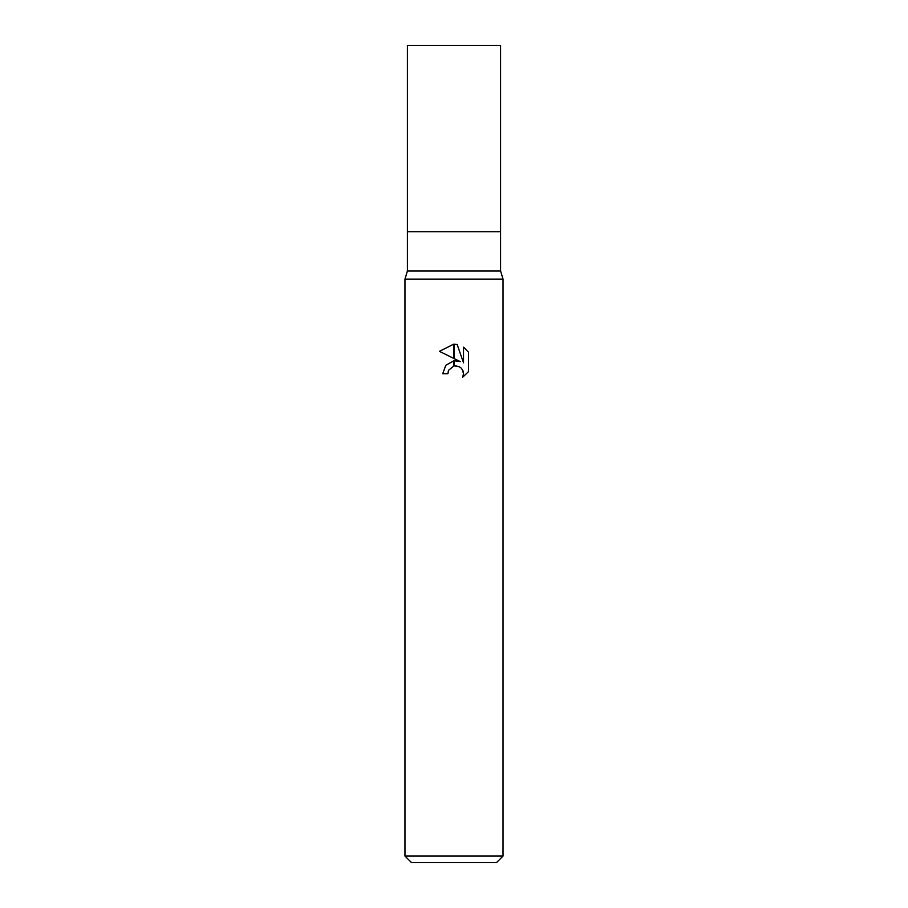 <?xml version="1.0" encoding="UTF-8"?>
<svg xmlns="http://www.w3.org/2000/svg" width="908" height="908" viewBox="0 0 908 908"><rect width="100%" height="100%" fill="white"/><g stroke="black" fill="none" stroke-linecap="round" stroke-linejoin="round"><path stroke-width="1.36" d="M454 270.947L500.58 270.947L503.032 279.119L503.032 856.062L404.968 856.062L404.968 279.119L503.032 279.119L404.968 279.119L407.42 270.947L454 270.947M407.42 270.947L407.42 45.4L500.58 45.4L500.58 231.722L407.42 231.722L500.58 231.722L500.58 270.947M404.968 856.062L411.506 862.6L496.494 862.6L503.032 856.062M460.243 361.6L454.284 358.66L454.284 344.166L457.155 344.495L463.523 362.803L463.523 347.128L468.562 352.236L468.573 371.565L462.705 377.183L463.534 373.676L462.944 370.68L461.253 368.137L458.71 366.446L454.284 365.981L454.284 360.805L460.243 361.6M447.871 373.721L442.718 373.721L445.828 365.243L453.716 360.885L453.716 366.106L448.7 370.169L447.871 373.721L448.393 370.861M462.705 377.183L468.562 371.565M453.716 344.155L453.716 358.376L439.427 351.339L453.716 344.155L439.438 351.339M448.7 370.169L453.671 366.117M455.702 365.845L459.527 366.843M462.206 369.306L463.534 373.676L462.717 377.172M468.562 352.236L463.523 347.128M457.155 344.495L454.284 344.166"/></g></svg>
